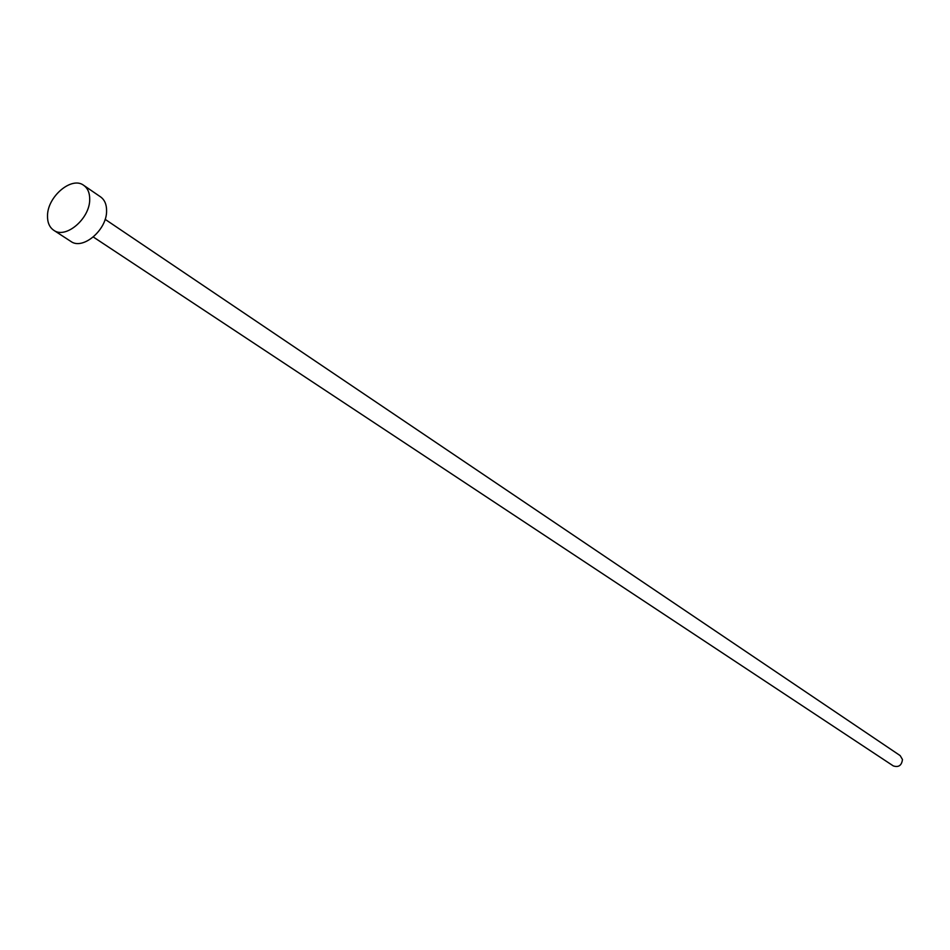 <?xml version="1.0" encoding="UTF-8"?>
<svg xmlns="http://www.w3.org/2000/svg" width="950" height="950" viewBox="0 0 950 950"><rect width="100%" height="100%" fill="white"/><g stroke="black" fill="none" stroke-linecap="round" stroke-linejoin="round"><path stroke-width="1.43" d="M105.117 219.319L900.184 755.618L902.464 759.501C901.693 765.462 898.641 767.6 893.309 765.914L93.314 237.001M83.719 185.345L100.581 196.888C104.654 199.833 106.661 204.535 106.59 210.995C106.875 229.995 82.745 250.42 70.846 241.407L53.723 230.256C49.436 227.276 47.369 222.431 47.512 215.709C47.476 196.531 71.796 176.011 83.719 185.345C87.804 188.29 89.799 193.016 89.704 199.524C89.918 218.654 65.633 239.293 53.723 230.256"/></g></svg>
